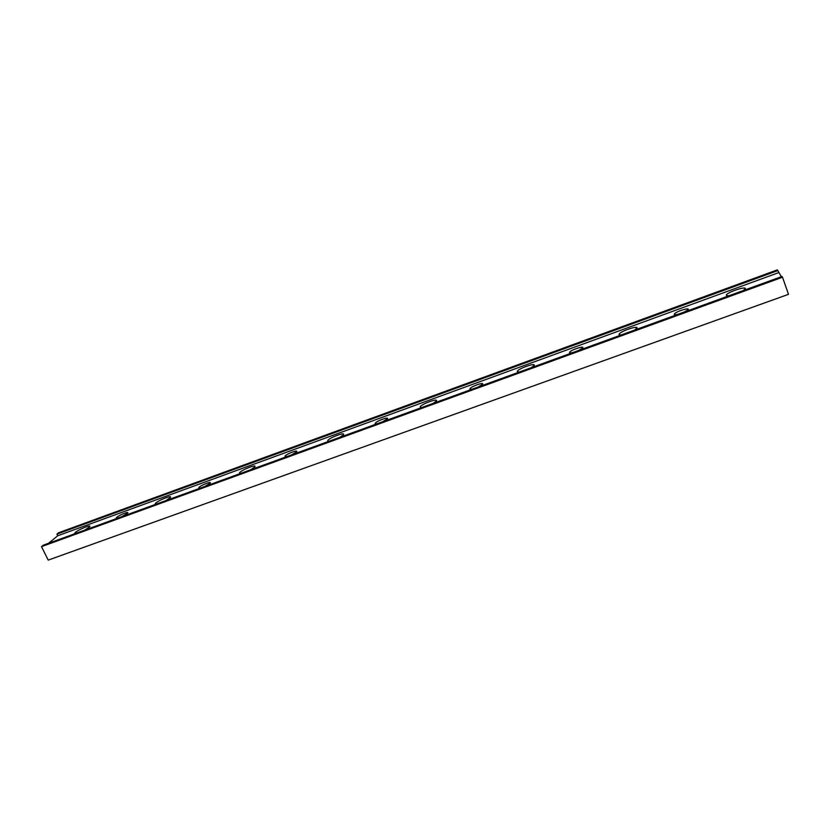 <?xml version="1.0" encoding="UTF-8"?>
<svg xmlns="http://www.w3.org/2000/svg" width="830" height="830" viewBox="0 0 830 830"><rect width="100%" height="100%" fill="white"/><g stroke="black" fill="none" stroke-linecap="round" stroke-linejoin="round"><path stroke-width="1.25" d="M74.856 533.721L74.773 533.047C76.588 530.329 92.161 523.772 89.65 526.78L84.816 530.1M155.49 504.391L155.272 503.603C157.254 500.729 172.962 494.4 170.285 497.554L165.907 500.604M239.507 472.789L239.912 473.681L239.507 472.789C241.644 469.78 257.57 463.669 254.717 466.958L250.816 469.707M328.389 441.487L327.715 440.512C329.987 437.4 346.151 431.496 343.288 434.837L339.833 437.327M421.225 407.717L420.208 406.669C422.48 403.608 438.448 397.944 436.393 400.942L433.239 403.349M518.75 372.234L517.298 371.155C519.549 368.157 535.423 362.669 534.188 365.325L531.387 367.638M621.338 334.915C619.211 335.154 618.537 334.801 619.315 333.836C621.546 330.921 637.44 325.557 637.056 327.871L634.628 330.081M729.383 295.605C726.707 295.978 725.793 295.646 726.655 294.588C728.865 291.755 744.915 286.464 745.382 288.425L743.389 290.51M781.974 276.473L43.253 545.217L41.5 546.648L782.514 277.23L781.974 276.473M48.493 543.318L57.747 535.765L56.938 534.115L777.803 270.611L781.372 276.691M57.747 535.765L778.53 272.686M684.47 311.945L687.966 309.787C690.674 307.017 676.523 311.24 674.479 313.802L674.24 314.331C674.448 314.861 675.859 314.798 678.452 314.134M578.717 350.426L582.546 348.05C585.14 345.311 571.714 349.544 569.743 352.065L569.515 352.47C569.484 353.072 570.646 353.082 573.001 352.501M478.246 386.967L482.427 384.373C484.896 381.696 472.042 385.981 470.154 388.461L469.988 388.71C469.739 389.374 470.683 389.457 472.82 388.948M382.682 421.733L387.226 418.922C389.571 416.307 377.131 420.696 375.347 423.103L375.285 423.186C374.838 423.912 375.575 424.057 377.515 423.622M291.662 454.85L296.569 451.811C298.759 449.331 286.993 453.657 285.053 456.044L286.744 456.645M204.886 486.422L210.156 483.164C212.138 480.871 201.317 484.969 199.003 487.376L200.186 488.133M122.041 516.561L127.675 513.085C129.48 510.979 119.447 514.88 116.833 517.298L116.418 517.723L117.559 518.19M777.803 270.611L777.295 269.895L58.598 532.767L56.938 534.115M41.5 546.648L48.213 560.105L788.5 294.328L782.514 277.23M74.773 533.047L75.074 533.649M155.272 503.603L155.625 504.339M327.715 440.512L328.151 441.487M420.208 406.669L420.654 407.717M517.298 371.155L517.733 372.255M619.315 333.836L619.74 334.967M726.655 294.588L727.07 295.729M674.8 314.663L674.479 313.802M570.075 352.916L569.743 352.065M470.486 389.27L470.154 388.461M375.679 423.871L375.347 423.103M285.302 456.832L284.991 456.127M199.065 488.268L198.764 487.635M116.688 518.293L116.418 517.723"/></g></svg>

